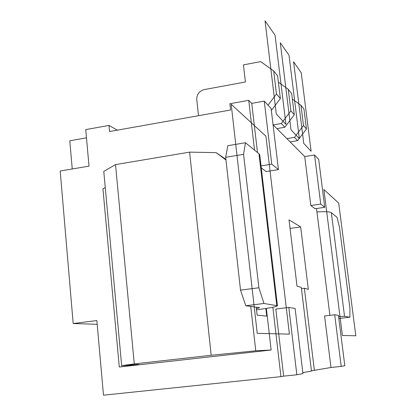 <?xml version="1.0" encoding="UTF-8"?>
<svg xmlns="http://www.w3.org/2000/svg" width="416" height="416" viewBox="0 0 416 416"><rect width="100%" height="100%" fill="white"/><g stroke="black" fill="none" stroke-linecap="round" stroke-linejoin="round"><path stroke-width="0.62" d="M324.745 207.308L320.736 204.043L314.548 154.96L318.677 159.38L324.745 207.308L315.058 208.738L310.82 205.52L320.736 204.043M338.437 315.375L334.698 314.777L341.208 366.408L344.812 365.732L338.437 315.375M288.829 307.445L295.116 308.448L302.936 373.62L296.842 374.764L283.66 376.147L275.808 309.041L288.829 307.445L296.842 374.764M278.45 169.603L271.107 108.462L264.264 101.13L271.768 164.164L278.45 169.603L266.146 171.569L261.269 167.861M273.068 124.769L304.725 156.556L314.548 154.96M264.264 101.13L251.742 103.366L248.732 100.339L229.887 103.724L230.599 110.001L109.548 131.529L108.976 125.434L117.307 130.146M72.244 168.964L69.784 140.785L86.471 137.826M108.976 125.434L85.732 129.61L89.014 166.13L60.19 171.002L73.18 323.528L96.855 320.554L103.49 395.2L280.94 376.641L272.854 307.258M254.535 150.129L248.732 100.339M119.288 367.011L138.689 364.4L121.675 365.643L134.28 363.917L211.182 355.28L255.767 350.797L271.144 350.012L119.288 367.011L102.939 188.812L105.264 187.554M271.144 350.012L266.339 308.407M121.675 365.643L103.776 171.397L115.523 164.601L189.618 152.126L216.148 152.63L225.893 159.349M225.966 159.973L216.148 152.63M255.767 350.797L250.749 306.42M211.182 355.28L189.618 152.126M265.845 308.485L266.724 316.124L257.124 315.12L256.22 307.18M338.582 316.555L344.547 316.352L349.866 317.2L338.832 318.505M256.391 308.703L259.584 307.642L245.804 305.739L263.978 303.477L277.451 305.791C276.744 306.706 269.766 308.043 256.521 309.806M316.945 211.952C324.932 211.422 329.727 211.656 331.318 212.654L337.038 217.318L339.503 227.271L349.918 308.266L349.866 317.2M245.804 305.739L240.521 290.134L225.664 157.3L227.822 145.699L245.45 142.73L258.981 153.748L259.756 154.929L277.451 305.791M134.28 363.917L115.523 164.601M316.514 208.525L329.904 315.349M73.18 323.528L97.188 324.303M311.423 370.833L330.985 367.489L341.208 366.408M280.94 376.641L283.66 376.147M302.817 372.642L311.454 371.062L301.293 287.378L297.024 286.187L289.016 219.872L300.674 226.912L290.051 228.436M314.402 370.521L304.372 288.236L301.444 288.61M304.372 288.236L308.324 289.338L300.674 226.912M257.499 152.542L251.742 103.366M310.82 205.52L304.725 156.556M330.985 367.489L324.574 315.983L334.698 314.777M261.04 165.896L271.768 164.164M290.108 141.877L297.596 140.634L306.452 128.95L303.956 109.049L300.96 105.274L292.344 99.07M286.884 138.642L294.486 137.368L303.482 125.492L300.96 105.274M303.482 125.492L306.452 128.95M294.486 137.368L297.596 140.634M278.372 82.17L288.246 89.263L291.663 93.569L294.284 114.759L284.851 127.244L276.884 128.601M288.246 89.263L290.904 110.812L281.304 123.521L273.208 124.914M294.284 114.759L290.904 110.812M284.851 127.244L281.304 123.521M198.5 115.71L196.758 99.627C196.706 94.39 199.202 91.042 204.246 89.591L245.424 81.988L243.433 64.88L260.686 61.615L273.666 70.892L277.602 75.847L280.358 98.509L271.352 110.469M273.666 70.892L276.463 93.964L268.029 105.165M280.358 98.509L276.463 93.964M263.978 303.477L258.892 287.763L243.584 154.341L245.45 142.73M240.521 290.134L258.892 287.763M225.664 157.3L243.584 154.341M301.246 72.831L293.597 61.844L303.763 143.416L311.095 151.268L301.246 72.831M289.016 55.255L280.301 42.739L290.987 129.74L299.359 138.705L289.016 55.255M275.054 35.199L265.034 20.8L276.292 114.005L285.938 124.337L275.054 35.199M342.394 335.457L355.81 335.79L338.702 203.122L323.877 189.493L342.394 335.457M289.411 334.142L265.923 136.204L231.187 104.26L257.228 333.341L289.411 334.142M331.318 212.654L344.547 316.352M258.981 153.748L276.77 305.521"/></g></svg>
